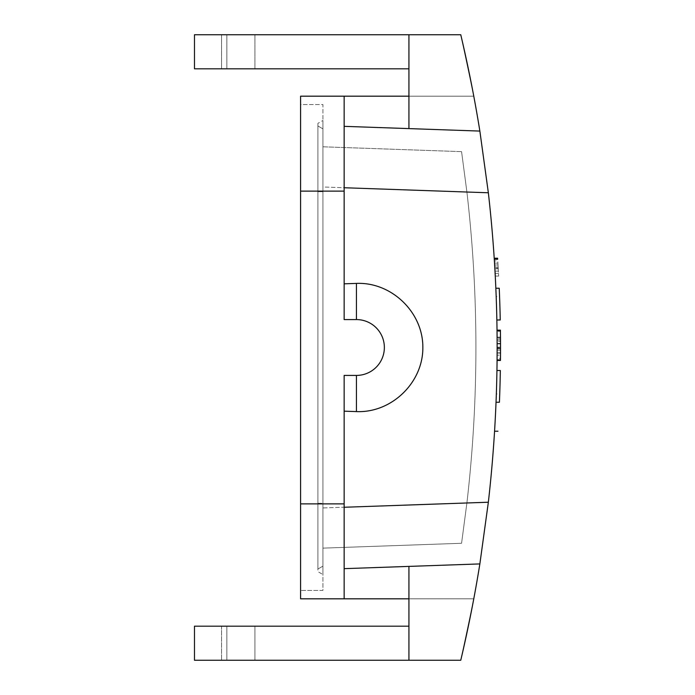 <?xml version="1.0" encoding="UTF-8"?>
<svg xmlns="http://www.w3.org/2000/svg" width="695" height="695" viewBox="0 0 695 695"><rect width="100%" height="100%" fill="white"/><g stroke="black" fill="none" stroke-linecap="round" stroke-linejoin="round"><path stroke-width="0.52" stroke-dasharray="3.48 2.61" d="M497.064 330.16L497.116 359.932L500.47 359.932A1364.928 1364.928 0 0 0 500.522 350.193L500.47 359.932A1364.928 1364.928 0 0 0 500.417 330.646L497.073 330.646L500.417 330.646A1364.928 1364.928 0 0 1 500.522 347.17L500.417 330.646L497.073 330.646A1361.583 1361.583 0 0 1 497.16 341.323A1361.583 1361.583 0 0 0 497.073 330.646A1361.583 1361.583 0 0 1 497.116 359.932A1361.583 1361.583 0 0 0 497.073 330.646L497.116 359.932A1361.583 1361.583 0 0 0 497.177 348.404A1361.583 1361.583 0 0 1 497.116 359.932L497.073 330.646A1361.583 1361.583 180 0 1 497.134 337.57A1361.583 1361.583 180 0 0 497.073 330.638A1361.583 1361.583 0 0 1 497.116 359.932L497.151 355.162L497.116 359.932A1361.583 1361.583 0 0 0 497.134 337.57A1361.583 1361.583 0 0 1 497.116 359.932A1361.583 1361.583 0 0 0 497.073 330.646A1361.583 1361.583 0 0 1 497.116 359.932L497.168 343.408A1361.583 1361.583 0 0 1 497.116 359.932A1361.583 1361.583 0 0 0 497.073 330.646L497.177 347.17A1361.583 1361.583 0 0 0 497.073 330.646L497.168 350.193A1361.583 1361.583 0 0 1 497.116 359.932A1361.583 1361.583 0 0 0 497.073 330.646L500.417 330.646A1364.928 1364.928 0 0 1 500.47 359.932L497.116 359.932L500.47 359.932A1364.928 1364.928 0 0 0 500.522 348.404L497.177 348.404L500.522 348.404A1364.928 1364.928 0 0 1 500.47 359.932L497.116 359.932L500.47 359.932L500.417 330.646L497.073 330.646L500.417 330.646A1364.928 1364.928 0 0 1 500.513 341.323L497.16 341.323L500.513 341.323A1364.928 1364.928 0 0 0 500.417 330.646L500.47 359.932L497.116 359.932L500.47 359.932L500.504 355.162L497.151 355.162L500.504 355.162L500.47 359.932A1364.928 1364.928 0 0 0 500.487 337.57L497.134 337.57L500.487 337.57A1364.928 1364.928 0 0 0 500.417 330.638L497.073 330.646L500.417 330.638A1364.928 1364.928 0 0 1 500.487 337.57L497.134 337.57L500.487 337.57A1364.928 1364.928 0 0 1 500.47 359.932L497.116 359.932L500.47 359.932A1364.928 1364.928 0 0 0 500.417 330.646L497.073 330.638L500.417 330.646A1364.928 1364.928 0 0 1 500.47 359.932A1364.928 1364.928 0 0 0 500.417 330.646L497.073 330.646L500.417 330.646A1364.928 1364.928 0 0 1 500.47 359.932L497.116 359.932L500.47 359.932A1364.928 1364.928 0 0 0 500.522 343.408L500.47 359.932L497.116 359.932L500.47 359.932L500.522 347.604L497.177 347.604M497.16 352.843L500.513 352.843A1364.928 1364.928 0 0 0 500.522 343.956L497.168 343.956A1361.583 1361.583 0 0 1 497.16 352.843L497.142 338.673A1361.583 1361.583 0 0 0 497.073 331.28L497.064 330.29M500.522 343.956A1364.928 1364.928 0 0 1 500.478 358.403L497.134 358.403A1361.583 1361.583 0 0 0 497.168 343.956L500.522 343.956M500.417 330.16L500.426 331.28L497.073 331.28M500.426 331.28A1364.928 1364.928 0 0 1 500.496 338.673L497.142 338.673M496.899 319.987C496.039 288.799 496.039 288.799 496.899 319.987C496.039 288.799 496.039 288.799 496.899 319.987L500.244 319.987A1364.928 1364.928 0 0 0 499.236 288.234L495.882 288.234A1361.583 1361.583 0 0 1 496.899 319.987A1361.583 1361.583 0 0 0 495.882 288.234M496.074 402.249L499.427 402.249A1364.928 1364.928 0 0 0 500.33 370.496L496.977 370.496A1361.583 1361.583 0 0 1 496.074 402.249A1361.583 1361.583 0 0 0 496.977 370.496C496.221 401.684 496.221 401.684 496.977 370.496C496.221 401.684 496.221 401.684 496.977 370.496M500.522 343.408L497.168 343.408L497.134 337.136A1361.583 1361.583 0 0 1 497.168 343.426L500.522 343.426A1364.928 1364.928 0 0 0 500.487 337.136L500.522 343.426L497.168 343.426L500.522 343.426M500.522 347.17L497.177 347.17M500.522 350.193L497.168 350.193L500.522 350.193M494.571 263.318L494.458 261.563M494.449 261.398L494.327 259.565M494.301 259.105L494.414 260.912L497.776 260.894L498.654 276.089L497.776 260.894M498.654 276.089L495.3 276.089L495.109 272.518M497.116 360.027L497.134 358.403M344.147 126.342L344.147 96.179L344.147 126.342L408.929 128.601L344.147 126.342L344.147 96.179L344.147 187.737L344.147 126.342L479.863 131.077A1361.583 1361.583 0 0 0 460.768 34.75L473.782 96.179L460.768 34.75L473.782 96.179L460.768 34.75L254.926 34.75L254.926 68.814L194.478 68.814L408.929 68.814L194.478 68.814L408.929 68.814L408.929 96.179L344.147 96.179L344.147 319.578L356.439 319.578A27.922 27.922 0 0 1 384.361 347.5A27.922 27.922 0 0 1 356.439 375.422L344.147 375.422L344.147 598.821L344.147 568.658L344.147 598.821L473.782 598.821L460.768 660.25L473.782 598.821L460.768 660.25L473.782 598.821L344.147 598.821L473.782 598.821L408.929 598.821L408.929 660.25L194.478 660.25L460.768 660.25A1361.583 1361.583 0 0 0 479.863 563.923A1361.583 1361.583 0 0 1 460.768 660.25L254.926 660.25L460.768 660.25L254.926 660.25L254.926 626.186L408.929 626.186L194.478 626.186L254.926 626.186L254.926 660.25L226.865 660.25L254.926 660.25L254.926 626.186L254.926 660.25L194.478 660.25L408.929 660.25L408.929 626.186L254.926 626.186L408.929 626.186L408.929 566.399L479.863 563.923A1361.583 1361.583 0 0 1 460.768 660.25L408.929 660.25L408.929 626.186L226.865 626.186L226.865 660.25L226.865 626.186L254.926 626.186L226.865 626.186L226.865 660.25L226.865 626.186L221.557 626.186L221.557 660.25L221.557 626.186L226.865 626.186L221.557 626.186L221.557 660.25L221.557 626.186L194.478 626.186L194.478 660.25L408.929 660.25M479.863 563.923L488.35 502.224L344.147 507.263L344.147 568.658L479.863 563.923L344.147 568.658L344.147 598.821L344.147 568.658L408.929 566.399L344.147 568.658L408.929 566.399L408.929 598.821L408.929 566.399M477.83 118.81A1361.583 1361.583 0 0 0 460.768 34.75A1361.583 1361.583 0 0 1 479.863 131.077L488.35 192.776C500.061 295.922 500.061 399.078 488.35 502.224M466.91 502.911L461.576 543.282L322.923 548.129L461.576 543.282L466.91 502.911L322.923 507.941L322.923 548.129L322.923 507.941L466.91 502.911C478.916 399.278 478.907 295.644 466.901 192.011L461.567 151.64L466.901 192.011C478.907 295.644 478.916 399.278 466.91 502.911M344.147 283.829L344.147 187.737L344.147 283.829L356.439 283.404C391.563 281.892 423.142 312.359 422.847 347.5C423.142 382.641 391.563 413.108 356.439 411.596L344.147 411.171L344.147 375.422L344.147 568.658M344.147 411.171L344.147 507.263M344.147 96.179L473.782 96.179L300.588 96.179L300.588 598.821L344.147 598.821M408.929 68.814L194.478 68.814L408.929 68.814L408.929 96.179L473.782 96.179L408.929 96.179L408.929 128.601L408.929 68.814L408.929 96.179L408.929 68.814L408.929 96.179L408.929 68.814L254.926 68.814L254.926 34.75L194.478 34.75L460.768 34.75L254.926 34.75L254.926 68.814L254.926 34.75L194.478 34.75L194.478 68.814L194.478 34.75L194.478 68.814L194.478 34.75L194.478 68.814L221.557 68.814L221.557 34.75L221.557 68.814L226.865 68.814L226.865 34.75L226.865 68.814L408.929 68.814L408.929 34.75L408.929 68.814L408.929 34.75L194.478 34.75L221.557 34.75L221.557 68.814L221.557 34.75L226.865 34.75L226.865 68.814L226.865 34.75L460.768 34.75L194.478 34.75L408.929 34.75M300.588 503.875L322.923 503.875L322.923 104.563L300.588 104.563L300.588 191.125L300.588 104.563L322.923 104.563L322.923 590.437L300.588 590.437L322.923 590.437L322.923 503.875L300.588 503.875L344.147 503.875M408.929 96.179L408.929 128.601M194.478 68.814L194.478 34.75L194.478 68.814M408.929 626.186L194.478 626.186L194.478 660.25L194.478 626.186L194.478 660.25L194.478 626.186L221.557 626.186L194.478 626.186L194.478 660.25L194.478 626.186L408.929 626.186L408.929 598.821M322.923 120.47L322.923 574.53L322.923 120.47L317.902 123.371L322.923 120.47M317.902 503.319L317.902 125.96L322.923 128.862L322.923 503.319L322.923 128.862L317.902 125.96L317.902 191.681L317.902 123.371L317.902 191.681L322.923 191.681L317.902 191.681L322.923 191.681L317.902 191.681L317.902 569.04L322.923 566.138L322.923 503.319L322.923 566.138L317.902 569.04L317.902 191.681L317.902 571.629L322.923 574.53L317.902 571.629L317.902 503.319L322.923 503.319L317.902 503.319M461.567 151.64L322.923 146.793L322.923 186.981L322.923 146.793L461.567 151.64M322.923 186.981L322.923 507.941L322.923 186.981L466.901 192.011L322.923 186.981M500.496 338.673L500.487 337.449M500.513 341.549L500.513 352.408M500.504 354.693L500.435 331.941M500.209 318.136L499.575 296.513L496.221 296.513M500.296 372.346L499.731 393.961L496.378 393.961M500.522 347.604L500.435 331.923M500.487 337.136L497.134 337.136L500.487 337.136M500.504 339.968L500.522 348.812L500.504 339.968L497.151 339.968L497.168 348.812L497.151 339.968M494.458 261.529L494.519 262.493M498.211 268.088L498.254 268.843A1364.928 1364.928 0 0 1 498.384 271.146L495.031 271.146L494.553 263.136A1361.583 1361.583 0 0 1 495.031 271.146A1361.583 1361.583 0 0 0 494.901 268.843L495.031 271.146L498.384 271.146A1364.928 1364.928 0 0 0 497.915 263.136L494.553 263.136L497.915 263.136L498.211 268.088L494.857 268.088M498.254 268.843L494.901 268.843L498.254 268.843M498.384 271.146L495.031 271.146L498.384 271.146M494.675 264.995L498.028 264.995L498.15 267.062A1364.928 1364.928 180 0 0 498.028 264.995L494.675 264.995A1361.583 1361.583 0 0 1 494.797 267.062L494.744 266.211M498.15 267.062L494.797 267.062L498.15 267.062M500.522 348.812L497.168 348.812L500.522 348.812M322.923 346.171L322.923 362.825L322.923 346.171M322.923 350.341L322.923 336.797L322.923 350.341M322.923 356.735L322.923 335.364L322.923 356.735M322.923 424.367L322.923 422.43L322.923 424.367M322.923 420.762L322.923 426.105L322.923 420.762M322.923 354.076L322.923 345.789L322.923 354.076M322.923 325.46L322.923 295.688L322.923 325.46C322.923 296.339 322.923 296.339 322.923 325.46M322.923 344.494L322.923 362.816L322.923 344.494M322.923 402.579L322.923 372.807L322.923 402.579C322.923 438.467 322.923 438.467 322.923 402.579M322.923 295.688C322.923 259.8 322.923 259.8 322.923 295.688M322.923 422.343C322.923 450.212 322.923 394.473 322.923 422.343C322.923 441.855 322.923 402.831 322.923 422.343M322.923 372.807C322.923 401.927 322.923 401.927 322.923 372.807M344.147 187.737L488.35 192.776M300.588 191.125L344.147 191.125M356.439 411.596L356.439 375.422M356.439 283.404L356.439 319.578M497.16 353.103L500.513 353.103M497.151 337.44L500.496 337.44M498.515 273.404L495.153 273.404"/><path stroke-width="1.04" d="M500.435 331.923L500.417 330.646A1364.928 1364.928 0 0 1 500.47 359.932L497.116 359.932L497.116 360.392M500.417 330.646L497.073 330.646L497.064 330.16M495.882 288.234C493.867 249.783 493.867 249.783 495.882 288.234C493.867 249.783 493.867 249.783 495.882 288.234L499.236 288.234C497.22 249.783 497.22 249.783 499.236 288.234C497.22 249.783 497.22 249.783 499.236 288.234A1364.928 1364.928 0 0 1 500.244 319.987C499.392 288.799 499.392 288.799 500.244 319.987L496.899 319.987M496.977 370.496L500.33 370.496C499.575 401.684 499.575 401.684 500.33 370.496A1364.928 1364.928 0 0 1 499.427 402.249L496.074 402.249C494.18 440.7 494.18 440.7 496.074 402.249C494.18 440.7 494.18 440.7 496.074 402.249M494.327 259.565L494.301 259.105M494.414 260.868L494.571 263.318M495.109 272.518L495.3 276.089M408.929 34.75L408.929 68.814L194.478 68.814L194.478 34.75L460.768 34.75A1361.583 1361.583 0 0 1 479.863 131.077L488.35 192.776C500.061 295.922 500.061 399.078 488.35 502.224L479.863 563.923A1361.583 1361.583 0 0 1 460.768 660.25L194.478 660.25L194.478 626.186L408.929 626.186L408.929 660.25M344.147 126.342L479.863 131.077A1361.583 1361.583 0 0 0 477.83 118.81M408.929 626.186L408.929 598.821L344.147 598.821L344.147 375.422L356.439 375.422A27.922 27.922 0 0 0 384.361 347.5A27.922 27.922 0 0 0 356.439 319.578L344.147 319.578L344.147 96.179L408.929 96.179L408.929 128.601M479.863 563.923L344.147 568.658M344.147 283.829L356.439 283.404C391.563 281.892 423.142 312.359 422.847 347.5C423.142 382.641 391.563 413.108 356.439 411.596L344.147 411.171M344.147 598.821L300.588 598.821L300.588 96.179L344.147 96.179M408.929 68.814L408.929 96.179M408.929 598.821L408.929 566.399M500.487 337.449L500.513 341.549M500.513 352.408L500.513 352.843M500.478 358.403L500.47 360.045M500.461 360.444L500.47 359.619M500.47 359.437L500.504 354.693M500.435 331.941L500.417 330.16M500.244 319.987L500.209 318.136M497.672 259.252L497.603 258.219L497.672 259.252L494.31 259.252M499.427 402.249C497.542 440.7 497.542 440.7 499.427 402.249C497.542 440.7 497.542 440.7 499.427 402.249M500.33 370.496L500.296 372.346M494.519 262.519L494.458 261.529M494.797 267.062L494.692 265.29M344.147 507.263L488.35 502.224M488.35 192.776L344.147 187.737M344.147 191.125L300.588 191.125M300.588 503.875L344.147 503.875M356.439 411.596L356.439 375.422M356.439 283.404L356.439 319.578M497.081 330.16L500.435 330.16M497.125 360.444L500.47 360.444M497.603 258.219L494.241 258.219M497.95 431.221L494.597 431.221M500.417 330.29L497.064 330.29"/></g></svg>
